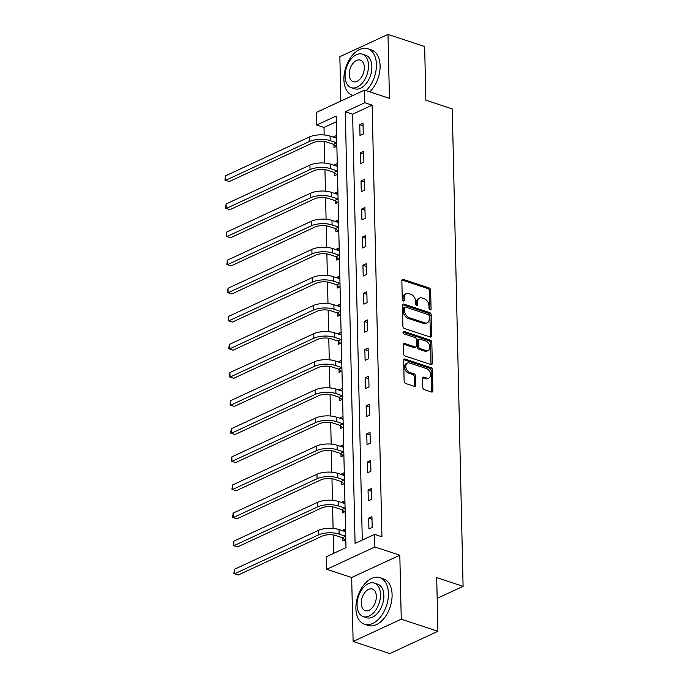 <?xml version="1.0" encoding="UTF-8"?>
<svg xmlns="http://www.w3.org/2000/svg" width="688" height="688" viewBox="0 0 688 688"><rect width="100%" height="100%" fill="white"/><g stroke="black" fill="none" stroke-linecap="round" stroke-linejoin="round"><path stroke-width="1.03" d="M430.086 309.901A1.35 0.92 65.1 0 0 430.619 309.884A1.35 0.92 65.1 0 0 431.066 308.998L430.636 290.207A1.926 1.316 65.1 0 0 429.157 287.962L403.254 279.397A1.926 1.316 65.1 0 0 402.48 279.423A1.926 1.316 65.1 0 0 401.852 280.695L402.282 299.478A1.35 0.92 65.1 0 0 403.314 301.052A1.35 0.92 65.1 0 0 403.856 301.034A1.35 0.92 65.1 0 0 404.295 300.149L404.243 297.715A6.158 4.197 65.1 0 1 406.255 293.647A6.158 4.197 65.1 0 1 408.715 293.578L410.874 294.292A6.158 4.197 65.1 0 1 415.612 301.473L415.664 303.907A1.35 0.92 65.1 0 0 416.696 305.481A1.35 0.92 65.1 0 0 417.238 305.463A1.35 0.92 65.1 0 0 417.676 304.569L417.625 302.144A6.158 4.197 65.1 0 1 419.637 298.076A6.158 4.197 65.1 0 1 422.097 298.007L424.255 298.721A6.158 4.197 65.1 0 1 428.994 305.902L429.045 308.327A1.35 0.92 65.1 0 0 430.086 309.901M429.759 309.729A1.35 0.92 65.1 0 0 429.759 309.6L429.338 290.809A1.926 1.316 65.1 0 0 427.859 288.564L401.964 280.007L403.254 279.397M402.987 300.88A1.35 0.92 65.1 0 0 402.996 300.751L402.936 298.317L404.243 297.715M416.378 305.309A1.35 0.92 65.1 0 0 416.378 305.171L416.326 302.746L417.625 302.144M422.767 387.387A1.926 1.316 65.1 0 0 424.255 389.623L431.522 392.031A1.926 1.316 65.1 0 0 432.288 392.005A1.926 1.316 65.1 0 0 432.915 390.741L432.442 369.869A1.926 1.316 65.1 0 0 430.963 367.624L405.06 359.059A1.926 1.316 65.1 0 0 404.295 359.084A1.926 1.316 65.1 0 0 403.658 360.357L404.131 381.221A1.926 1.316 65.1 0 0 405.61 383.465L414.391 386.364A1.926 1.316 65.1 0 0 415.165 386.346A1.926 1.316 65.1 0 0 415.793 385.074L415.586 376.147A1.926 1.316 65.1 0 0 414.107 373.902L409.756 372.457A5.151 3.509 65.1 0 1 405.98 367.839A5.151 3.509 65.1 0 1 407.485 363.058A5.151 3.509 65.1 0 1 409.541 362.997L426.594 368.639A5.151 3.509 65.1 0 1 430.37 373.266A5.151 3.509 65.1 0 1 428.865 378.039A5.151 3.509 65.1 0 1 426.809 378.099L423.971 377.162A1.926 1.316 65.1 0 0 423.197 377.179A1.926 1.316 65.1 0 0 422.57 378.452L422.767 387.387M374.599 534.37L374.883 546.977L326.748 569.286L326.465 556.678L345.978 547.631L336.183 115.988L316.669 125.035L316.385 112.419L364.52 90.111L364.803 102.727L345.29 111.766L355.085 543.408L374.599 534.37L381.935 536.795L372.139 105.144L364.803 102.727M364.52 90.111L389.442 98.358L387.989 34.4L424.651 46.517L425.863 100.207L452.257 108.928L463.093 586.331L436.699 577.61L437.921 631.292L401.259 619.174L399.814 555.216L374.883 546.977M430.267 337.034A1.926 1.316 65.1 0 0 431.041 337.017A1.926 1.316 65.1 0 0 431.668 335.744L431.195 314.88A1.926 1.316 65.1 0 0 429.716 312.636L403.813 304.07A1.926 1.316 65.1 0 0 403.039 304.087A1.926 1.316 65.1 0 0 402.411 305.36L402.884 326.224A1.926 1.316 65.1 0 0 404.363 328.468L430.267 337.034A1.926 1.316 65.1 0 0 430.37 336.346L429.897 315.482A1.926 1.316 65.1 0 0 428.418 313.238L402.523 304.672L403.813 304.07M431.823 342.375L432.296 363.238A1.926 1.316 65.1 0 1 431.66 364.511A1.926 1.316 65.1 0 1 430.894 364.528L404.991 355.971A1.926 1.316 65.1 0 1 403.512 353.727L403.306 344.791A1.926 1.316 65.1 0 1 403.933 343.527A1.926 1.316 65.1 0 1 404.707 343.501L415.217 346.976A1.926 1.316 65.1 0 0 415.982 346.95A1.926 1.316 65.1 0 0 416.61 345.686L416.481 339.76A1.926 1.316 65.1 0 0 415.002 337.516L404.062 333.895A1.35 0.92 65.1 0 1 403.073 332.691A1.35 0.92 65.1 0 1 403.469 331.435A1.35 0.92 65.1 0 1 404.002 331.418L430.344 340.13A1.926 1.316 65.1 0 1 431.823 342.375L430.516 342.977L430.989 363.84L432.296 363.238M437.921 631.292L389.778 653.6L353.125 641.483L401.259 619.174M387.989 34.4L339.855 56.708L340.861 101.076M437.172 598.345L463.093 586.331M372.139 105.144L352.617 114.191L362.284 540.071M359.764 124.717L360.005 135.527L363.255 134.022L363.015 123.212L359.764 124.717L363.075 125.809M360.4 152.822L360.641 163.632L363.9 162.127L363.651 151.317L360.4 152.822L363.711 153.914M361.037 180.927L361.286 191.737L364.537 190.223L364.287 179.422L361.037 180.927L364.348 182.019M361.673 209.032L361.922 219.842L365.173 218.328L364.924 207.518L361.673 209.032L364.984 210.124M362.309 237.136L362.559 247.938L365.81 246.433L365.569 235.623L362.309 237.136L365.62 238.229M362.946 265.233L363.195 276.043L366.446 274.538L366.205 263.728L362.946 265.233L366.265 266.333M363.591 293.337L363.832 304.148L367.082 302.643L366.842 291.832L363.591 293.337L366.902 294.438M364.227 321.442L364.468 332.252L367.727 330.747L367.478 319.937L364.227 321.442L367.538 322.534M364.864 349.547L365.104 360.357L368.364 358.852L368.114 348.042L364.864 349.547L368.175 350.639M365.5 377.652L365.749 388.462L369 386.957L368.751 376.147L365.5 377.652L368.811 378.744M366.136 405.757L366.386 416.567L369.637 415.053L369.387 404.252L366.136 405.757L369.447 406.849M366.773 433.861L367.022 444.672L370.273 443.158L370.032 432.348L366.773 433.861L370.092 434.954M367.418 461.966L367.659 472.768L370.909 471.263L370.669 460.453L367.418 461.966L370.729 463.058M368.054 490.062L368.295 500.873L371.546 499.368L371.305 488.557L368.054 490.062L371.365 491.163M368.691 518.167L368.931 528.977L372.191 527.472L371.941 516.662L368.691 518.167L372.002 519.268M336.312 121.75L323.996 127.452L324.168 134.968M324.315 141.513L324.805 163.065M324.96 169.618L325.441 191.169M325.596 197.723L326.086 219.274M326.232 225.827L326.723 247.379M326.869 253.932L327.359 275.484M327.505 282.037L327.995 303.589M328.142 310.142L328.632 331.693M328.787 338.238L329.268 359.798M329.423 366.343L329.913 387.894M330.059 394.448L330.55 415.999M330.696 422.552L331.186 444.104M331.332 450.657L331.822 472.209M331.969 478.762L332.459 500.314M332.605 506.867L333.095 528.418M333.25 534.972L333.663 553.341M336.621 135.441L333.74 136.774L333.757 137.325M333.921 144.661L333.99 147.585L336.871 146.252M337.258 163.546L334.377 164.879L334.394 165.43M334.557 172.765L334.626 175.689L337.507 174.356M337.903 191.651L335.013 192.984L335.03 193.534M335.194 200.87L335.262 203.794L338.143 202.453M338.539 219.747L335.658 221.089L335.667 221.639M335.83 228.975L335.899 231.899L338.78 230.557M339.175 247.852L336.294 249.194L336.303 249.744M336.475 257.08L336.535 260.004L339.416 258.662M339.812 275.957L336.931 277.298L336.939 277.849M337.111 285.176L337.172 288.1L340.061 286.767M340.448 304.062L337.567 305.395L337.584 305.945M337.748 313.281L337.817 316.205L340.698 314.872M341.085 332.166L338.204 333.499L338.221 334.05M338.384 341.386L338.453 344.31L341.334 342.977M341.73 360.271L338.84 361.604L338.857 362.155M339.021 369.49L339.089 372.414L341.97 371.081M342.366 388.376L339.485 389.709L339.494 390.259M339.657 397.595L339.726 400.519L342.607 399.186M343.002 416.481L340.121 417.814L340.13 418.364M340.302 425.7L340.362 428.624L343.243 427.282M343.639 444.577L340.758 445.919L340.766 446.469M340.938 453.805L340.999 456.729L343.888 455.387M344.275 472.682L341.394 474.023L341.411 474.574M341.575 481.91L341.644 484.834L344.525 483.492M344.912 500.787L342.031 502.128L342.048 502.679M342.211 510.006L342.28 512.93L345.161 511.597M345.557 528.891L342.667 530.224L342.684 530.775M342.848 538.111L342.916 541.035L345.797 539.702M399.814 555.216L351.671 577.524L353.125 641.483M351.671 577.524L326.748 569.286M323.996 127.452L316.669 125.035M352.617 114.191L345.29 111.766M333.74 136.774L336.673 137.746M334.377 164.879L337.318 165.851M335.013 192.984L337.954 193.956M335.658 221.089L338.591 222.061M336.294 249.194L339.227 250.165M336.931 277.298L339.863 278.262M337.567 305.395L340.5 306.366M338.204 333.499L341.145 334.471M338.84 361.604L341.781 362.576M339.485 389.709L342.418 390.681M340.121 417.814L343.054 418.786M340.758 445.919L343.69 446.89M341.394 474.023L344.327 474.987M342.031 502.128L344.963 503.091M342.667 530.224L345.608 531.196M419.637 298.076L418.338 298.678A6.158 4.197 65.1 0 0 416.326 302.746M406.255 293.647L404.957 294.258A6.158 4.197 65.1 0 0 402.936 298.317M429.226 316.153A1.35 0.92 65.1 0 0 428.194 314.588L405.447 307.063A1.35 0.92 65.1 0 0 404.914 307.08A1.35 0.92 65.1 0 0 404.475 307.975L404.527 310.537A6.158 4.197 65.1 0 0 409.265 317.718L424.806 322.853A6.158 4.197 65.1 0 0 427.265 322.784A6.158 4.197 65.1 0 0 429.286 318.716L429.226 316.153M404.914 307.08L403.615 307.682A1.35 0.92 65.1 0 0 403.168 308.577L404.475 307.975M427.265 322.784L425.967 323.386A6.158 4.197 65.1 0 1 423.507 323.455L407.967 318.32A6.158 4.197 65.1 0 1 403.228 311.139L403.168 308.577M430.886 364.528A1.926 1.316 65.1 0 0 430.989 363.84M403.417 344.112L413.909 347.578A1.926 1.316 65.1 0 0 414.683 347.552L415.982 346.95M403.03 332.132L429.037 340.732L430.344 340.13M426.113 350.579A5.151 3.509 65.1 0 0 428.168 350.519A5.151 3.509 65.1 0 0 429.673 345.746A5.151 3.509 65.1 0 0 425.898 341.119L419.895 339.132A1.926 1.316 65.1 0 0 419.121 339.158A1.926 1.316 65.1 0 0 418.493 340.422L418.631 346.348A1.926 1.316 65.1 0 0 420.11 348.592L426.113 350.579L424.814 351.181A5.151 3.509 65.1 0 0 426.87 351.121L428.168 350.519M419.121 339.158L417.822 339.76A1.926 1.316 65.1 0 0 417.195 341.024L418.493 340.422M424.814 351.181L418.803 349.194A1.926 1.316 65.1 0 1 417.324 346.95L417.195 341.024M430.516 342.977A1.926 1.316 65.1 0 0 429.037 340.732M428.865 378.039L427.566 378.641A5.151 3.509 65.1 0 1 425.511 378.701L422.681 377.764L423.971 377.162M407.485 363.058L406.187 363.66A5.151 3.509 65.1 0 0 404.682 368.441A5.151 3.509 65.1 0 0 408.457 373.068L409.756 372.457M414.382 386.364A1.926 1.316 65.1 0 0 414.494 385.676L414.288 376.749A1.926 1.316 65.1 0 0 412.809 374.504L408.457 373.068M431.505 392.022A1.926 1.316 65.1 0 0 431.617 391.343L431.144 370.471A1.926 1.316 65.1 0 0 429.665 368.226L403.77 359.669L405.06 359.059M336.226 146.544L333.456 144.282L326.92 142.124A9.804 3.861 178.7 0 0 313.083 142.708L229.242 181.572L224.95 180.153L225.466 175.853L309.316 136.998A14.706 5.796 -1.3 0 1 330.068 136.112L336.69 138.254M225.466 175.853L225.569 180.359L309.419 141.496A14.706 5.796 -1.3 0 1 330.171 140.61L336.793 142.846M224.95 180.153L229.242 181.572M333.456 144.282L336.707 142.777M366.154 90.653A24.51 15.102 -71.7 0 0 376.422 64.483A24.51 15.102 -71.7 0 0 367.848 48.753A24.51 15.102 -71.7 0 0 351.585 56.287A24.51 15.102 -71.7 0 0 343.897 79.559A24.51 15.102 -71.7 0 0 352.462 95.288A24.51 15.102 -71.7 0 0 353.004 95.451L352.462 95.288M369.817 91.865A24.51 15.102 -71.7 0 0 380.086 65.695A24.51 15.102 -71.7 0 0 371.52 49.966L367.848 48.753M362.327 54.154L365.698 55.272A17.647 10.87 108.3 0 1 371.864 66.598A17.647 10.87 108.3 0 1 366.334 83.351A17.647 10.87 108.3 0 1 354.621 88.778L351.25 87.66A17.647 10.87 -71.7 0 0 362.954 82.242A17.647 10.87 -71.7 0 0 368.493 65.48A17.647 10.87 -71.7 0 0 362.327 54.154A17.647 10.87 -71.7 0 0 350.613 59.581A17.647 10.87 -71.7 0 0 345.075 76.334A17.647 10.87 -71.7 0 0 351.25 87.66M349.237 74.407A11.369 7.009 -71.7 0 0 353.219 81.709A11.369 7.009 -71.7 0 0 360.761 78.208A11.369 7.009 -71.7 0 0 364.33 67.415A11.369 7.009 -71.7 0 0 360.357 60.114A11.369 7.009 -71.7 0 0 352.806 63.606A11.369 7.009 -71.7 0 0 349.237 74.407M388.428 593.417A24.51 15.102 -71.7 0 0 379.853 577.679A24.51 15.102 -71.7 0 0 363.591 585.213A24.51 15.102 -71.7 0 0 355.902 608.484A24.51 15.102 -71.7 0 0 364.468 624.222A24.51 15.102 -71.7 0 0 380.731 616.689A24.51 15.102 -71.7 0 0 388.428 593.417M364.468 624.222L368.132 625.426A24.51 15.102 -71.7 0 0 384.403 617.901A24.51 15.102 -71.7 0 0 392.091 594.621A24.51 15.102 -71.7 0 0 383.517 578.892L379.853 577.679M374.332 583.08L377.703 584.198A17.647 10.87 108.3 0 1 383.87 595.524A17.647 10.87 108.3 0 1 378.331 612.277A17.647 10.87 108.3 0 1 366.627 617.704L363.247 616.586A17.647 10.87 -71.7 0 0 374.96 611.168A17.647 10.87 -71.7 0 0 380.498 594.406A17.647 10.87 -71.7 0 0 374.332 583.08A17.647 10.87 -71.7 0 0 362.619 588.507A17.647 10.87 -71.7 0 0 357.081 605.259A17.647 10.87 -71.7 0 0 363.247 616.586M361.243 603.333A11.369 7.009 -71.7 0 0 365.216 610.634A11.369 7.009 -71.7 0 0 372.767 607.134A11.369 7.009 -71.7 0 0 376.336 596.341A11.369 7.009 -71.7 0 0 372.363 589.04A11.369 7.009 -71.7 0 0 364.812 592.531A11.369 7.009 -71.7 0 0 361.243 603.333M336.862 174.649L334.093 172.387L327.557 170.22A9.804 3.861 178.7 0 0 313.719 170.813L229.878 209.677L225.587 208.258L226.111 203.958L309.953 165.103A14.706 5.796 -1.3 0 1 330.713 164.217L337.326 166.358M226.111 203.958L226.206 208.464L310.056 169.601A14.706 5.796 -1.3 0 1 330.808 168.715L337.43 170.942M225.587 208.258L229.878 209.677M334.093 172.387L337.344 170.873M337.498 202.754L334.729 200.492L328.193 198.325A9.804 3.861 178.7 0 0 314.364 198.918L230.514 237.773L226.223 236.362L226.748 232.062L310.598 193.199A14.706 5.796 -1.3 0 1 331.349 192.313L337.963 194.463M226.748 232.062L226.851 236.569L310.692 197.705A14.706 5.796 -1.3 0 1 331.453 196.82L338.066 199.047M226.223 236.362L230.514 237.773M334.729 200.492L337.98 198.978M338.143 230.858L335.366 228.588L328.838 226.429A9.804 3.861 178.7 0 0 315.001 227.023L231.151 265.878L226.859 264.467L227.384 260.167L311.234 221.304A14.706 5.796 -1.3 0 1 331.986 220.418L338.599 222.568M227.384 260.167L227.487 264.665L311.337 225.81A14.706 5.796 -1.3 0 1 332.089 224.924L338.702 227.152M226.859 264.467L231.151 265.878M335.366 228.588L338.625 227.083M338.78 258.963L336.011 256.693L329.475 254.534A9.804 3.861 178.7 0 0 315.637 255.128L231.787 293.982L227.504 292.572L228.02 288.272L311.87 249.409A14.706 5.796 -1.3 0 1 332.622 248.523L339.236 250.673M228.02 288.272L228.124 292.77L311.974 253.915A14.706 5.796 -1.3 0 1 332.725 253.029L339.339 255.257M227.504 292.572L231.787 293.982M336.011 256.693L339.261 255.188M339.416 287.068L336.647 284.798L330.111 282.639A9.804 3.861 178.7 0 0 316.274 283.232L232.424 322.087L228.141 320.668L228.657 316.368L312.507 277.513A14.706 5.796 -1.3 0 1 333.259 276.628L339.881 278.778M228.657 316.368L228.76 320.875L312.61 282.02A14.706 5.796 -1.3 0 1 333.362 281.134L339.984 283.361M228.141 320.668L232.424 322.087M336.647 284.798L339.898 283.293M340.053 315.173L337.283 312.902L330.747 310.744A9.804 3.861 178.7 0 0 316.91 311.337L233.069 350.192L228.777 348.773L229.293 344.473L313.143 305.618A14.706 5.796 -1.3 0 1 333.895 304.732L340.517 306.874M229.293 344.473L229.396 348.979L313.246 310.125A14.706 5.796 -1.3 0 1 333.998 309.239L340.62 311.466M228.777 348.773L233.069 350.192M337.283 312.902L340.534 311.397M340.689 343.269L337.92 341.007L331.384 338.849A9.804 3.861 178.7 0 0 317.546 339.433L233.705 378.297L229.414 376.878L229.938 372.578L313.78 333.723A14.706 5.796 -1.3 0 1 334.54 332.837L341.153 334.979M229.938 372.578L230.033 377.084L313.883 338.229A14.706 5.796 -1.3 0 1 334.635 337.335L341.257 339.571M229.414 376.878L233.705 378.297M337.92 341.007L341.171 339.502M341.325 371.374L338.556 369.112L332.02 366.953A9.804 3.861 178.7 0 0 318.191 367.538L234.341 406.402L230.05 404.983L230.575 400.683L314.416 361.828A14.706 5.796 -1.3 0 1 335.176 360.942L341.79 363.083M230.575 400.683L230.678 405.189L314.519 366.326A14.706 5.796 -1.3 0 1 335.28 365.44L341.893 367.676M230.05 404.983L234.341 406.402M338.556 369.112L341.807 367.607M341.97 399.479L339.193 397.217L332.665 395.05A9.804 3.861 178.7 0 0 318.828 395.643L234.978 434.506L230.686 433.087L231.211 428.787L315.061 389.933A14.706 5.796 -1.3 0 1 335.813 389.047L342.426 391.188M231.211 428.787L231.314 433.294L315.164 394.43A14.706 5.796 -1.3 0 1 335.916 393.545L342.529 395.772M230.686 433.087L234.978 434.506M339.193 397.217L342.443 395.703M342.607 427.583L339.829 425.322L333.302 423.154A9.804 3.861 178.7 0 0 319.464 423.748L235.614 462.603L231.331 461.192L231.847 456.892L315.697 418.029A14.706 5.796 -1.3 0 1 336.449 417.143L343.063 419.293M231.847 456.892L231.951 461.399L315.801 422.535A14.706 5.796 -1.3 0 1 336.552 421.649L343.166 423.877M231.331 461.192L235.614 462.603M339.829 425.322L343.088 423.808M343.243 455.688L340.474 453.418L333.938 451.259A9.804 3.861 178.7 0 0 320.101 451.853L236.251 490.707L231.968 489.297L232.484 484.997L316.334 446.134A14.706 5.796 -1.3 0 1 337.086 445.248L343.699 447.398M232.484 484.997L232.587 489.495L316.437 450.64A14.706 5.796 -1.3 0 1 337.189 449.754L343.811 451.982M231.968 489.297L236.251 490.707M340.474 453.418L343.725 451.913M343.88 483.793L341.11 481.523L334.574 479.364A9.804 3.861 178.7 0 0 320.737 479.957L236.887 518.812L232.604 517.402L233.12 513.102L316.97 474.238A14.706 5.796 -1.3 0 1 337.722 473.353L344.344 475.503M233.12 513.102L233.223 517.6L317.073 478.745A14.706 5.796 -1.3 0 1 337.825 477.859L344.447 480.086M232.604 517.402L236.887 518.812M341.11 481.523L344.361 480.018M344.516 511.898L341.747 509.627L335.211 507.469A9.804 3.861 178.7 0 0 321.373 508.062L237.532 546.917L233.241 545.498L233.765 541.198L317.607 502.343A14.706 5.796 -1.3 0 1 338.367 501.457L344.98 503.607M233.765 541.198L233.86 545.704L317.71 506.85A14.706 5.796 -1.3 0 1 338.462 505.964L345.084 508.191M233.241 545.498L237.532 546.917M341.747 509.627L344.998 508.122M345.152 540.003L342.383 537.732L335.847 535.574A9.804 3.861 178.7 0 0 322.018 536.167L238.168 575.022L233.877 573.603L234.402 569.303L318.243 530.448A14.706 5.796 -1.3 0 1 339.003 529.562L345.617 531.704M234.402 569.303L234.505 573.809L318.346 534.954A14.706 5.796 -1.3 0 1 339.107 534.069L345.72 536.296M233.877 573.603L238.168 575.022M342.383 537.732L345.634 536.227M429.759 309.6L431.066 308.998M402.996 300.751L404.295 300.149M416.378 305.171L417.676 304.569M427.859 288.564L429.157 287.962M429.338 290.809L430.636 290.207M428.418 313.238L429.716 312.636M429.897 315.482L431.195 314.88M430.37 336.346L431.668 335.744M403.228 311.139L404.527 310.537M407.967 318.32L409.265 317.718M423.507 323.455L424.806 322.853M403.426 344.095L404.707 343.501M413.909 347.578L415.217 346.976M403.108 331.84L404.002 331.418M417.324 346.95L418.631 346.348M418.803 349.194L420.11 348.592M425.511 378.701L426.809 378.099M412.809 374.504L414.107 373.902M414.288 376.749L415.586 376.147M414.494 385.676L415.793 385.074M429.665 368.226L430.963 367.624M431.144 370.471L432.442 369.869M431.617 391.343L432.915 390.741M330.068 136.112L330.171 140.61M309.316 136.998L309.419 141.496M330.713 164.217L330.808 168.715M309.953 165.103L310.056 169.601M331.349 192.313L331.453 196.82M310.598 193.199L310.692 197.705M331.986 220.418L332.089 224.924M311.234 221.304L311.337 225.81M332.622 248.523L332.725 253.029M311.87 249.409L311.974 253.915M333.259 276.628L333.362 281.134M312.507 277.513L312.61 282.02M333.895 304.732L333.998 309.239M313.143 305.618L313.246 310.125M334.54 332.837L334.635 337.335M313.78 333.723L313.883 338.229M335.176 360.942L335.28 365.44M314.416 361.828L314.519 366.326M335.813 389.047L335.916 393.545M315.061 389.933L315.164 394.43M336.449 417.143L336.552 421.649M315.697 418.029L315.801 422.535M337.086 445.248L337.189 449.754M316.334 446.134L316.437 450.64M337.722 473.353L337.825 477.859M316.97 474.238L317.073 478.745M338.367 501.457L338.462 505.964M317.607 502.343L317.71 506.85M339.003 529.562L339.107 534.069M318.243 530.448L318.346 534.954"/></g></svg>
